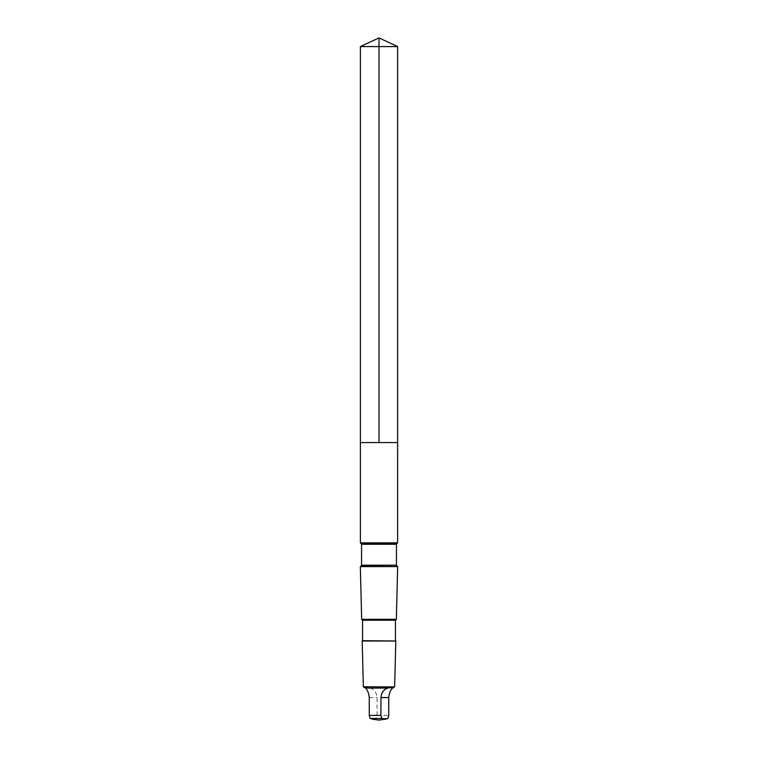<?xml version="1.0" encoding="UTF-8"?>
<svg xmlns="http://www.w3.org/2000/svg" width="758" height="758" viewBox="0 0 758 758"><rect width="100%" height="100%" fill="white"/><g stroke="black" fill="none" stroke-linecap="round" stroke-linejoin="round"><path stroke-width="0.57" stroke-dasharray="3.79 2.84" d="M365.915 442.568L397.609 442.568L365.915 442.568M360.391 46.579L397.609 46.579M363.508 686.928L370.34 688.075C374.348 689.609 376.584 692.765 377.058 697.55L377.058 715.391L376.148 718.461L372.661 719.209M370.34 688.075L392.653 688.075M360.401 542.87L397.599 542.87M360.334 566.605L397.666 566.605M361.661 619.324L396.339 619.324M362.561 620.224L395.439 620.224M362.561 640.662L395.439 640.662M362.201 641.031L395.799 641.031M363.347 686.767L394.653 686.767M377.058 715.391L388.74 715.391M376.148 718.461L387.831 718.461M360.941 543.183L397.059 543.183M361.557 544.253L396.443 544.253M361.557 565.184L396.443 565.184M360.941 566.254L397.059 566.254M369.26 697.55L377.058 697.55"/><path stroke-width="1.14" d="M360.391 442.568L397.609 442.568L397.609 46.579L360.391 46.579L360.391 442.568L397.609 442.568L397.599 542.87L360.401 542.87L360.391 442.568M387.66 688.075C383.652 689.609 381.416 692.765 380.942 697.55L380.942 715.391L381.852 718.461L385.424 719.2L387.831 718.461L388.74 715.391L388.74 697.55C389.328 692.774 390.635 689.619 392.653 688.075L394.492 686.928L387.66 688.075L365.347 688.075L363.347 686.767L362.201 641.031L395.799 641.031L362.561 640.662L362.561 620.224L361.661 619.324L360.334 566.605L397.666 566.605L360.941 566.254L361.557 565.184L361.557 544.253L360.401 542.87M395.439 640.662L395.439 620.224L396.339 619.324L361.661 619.324M395.439 620.224L362.561 620.224M394.492 686.928L363.347 686.767M372.661 719.209L370.169 718.461L369.26 715.391L369.26 697.55C368.672 692.774 367.365 689.619 365.347 688.075M360.391 46.579L379 37.9L379 442.568M397.059 566.254L396.443 565.184L396.443 544.253L397.059 543.183L360.941 543.183M396.443 544.253L361.557 544.253M396.443 565.184L361.557 565.184M380.942 715.391L369.26 715.391M381.852 718.461L370.169 718.461M380.942 697.55L388.74 697.55M379 37.9L397.609 46.579M397.059 543.183L397.599 542.87M360.941 566.254L360.334 566.605M396.339 619.324L397.666 566.605M394.653 686.767L395.799 641.031M372.576 719.2L379 720.1L385.339 719.209"/></g></svg>
